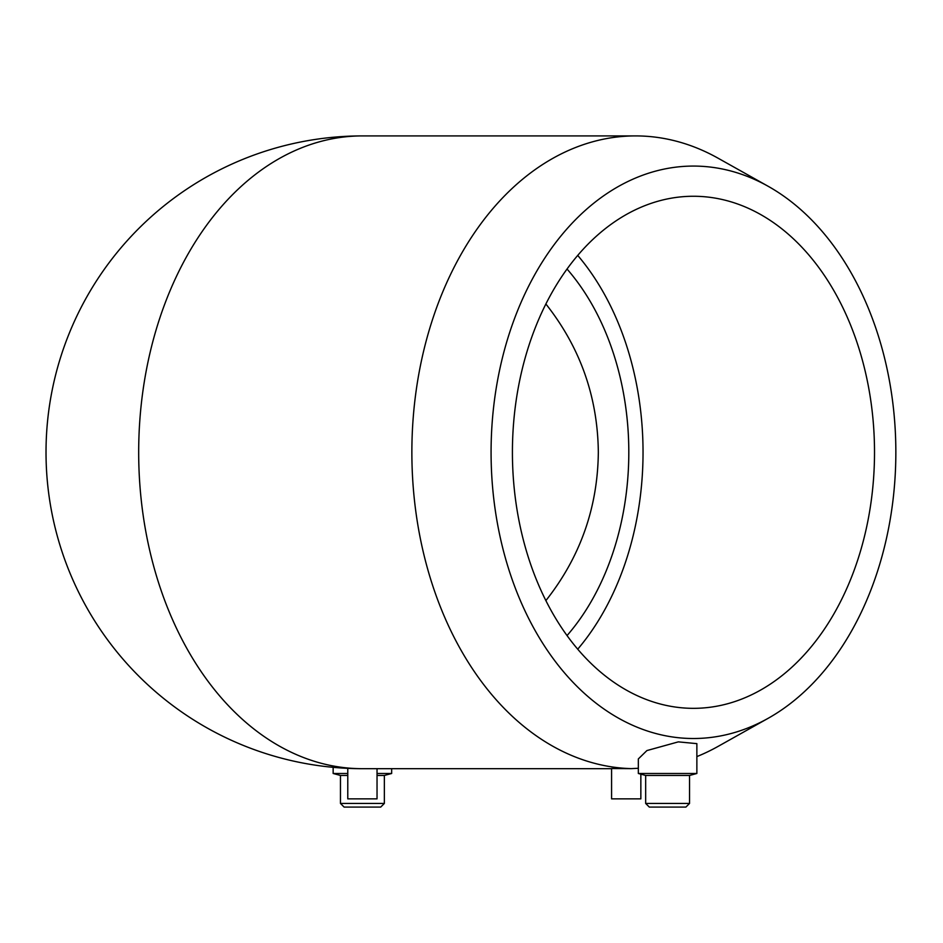 <?xml version="1.0" encoding="UTF-8"?>
<svg xmlns="http://www.w3.org/2000/svg" width="943" height="943" viewBox="0 0 943 943"><rect width="100%" height="100%" fill="white"/><g stroke="black" fill="none" stroke-linecap="round" stroke-linejoin="round"><path stroke-width="1.41" d="M577.729 649.185A256.036 181.044 90 0 0 577.729 255.412M567.038 635.57A235.927 166.817 90 0 0 567.038 269.026M512.414 452.298A256.036 181.044 -90 0 1 693.47 196.262A256.036 181.044 -90 0 1 874.515 452.298A256.036 181.044 -90 0 1 693.47 708.334A256.036 181.044 -90 0 1 512.414 452.298M545.879 600.608C580.24 557.136 597.721 507.699 598.333 452.298C597.721 396.897 580.24 347.46 545.879 303.988M895.85 452.298A286.212 202.38 90 0 0 768.085 186.243A286.212 202.38 90 0 0 491.079 452.298A286.212 202.38 90 0 0 768.085 718.342A286.212 202.38 90 0 0 895.85 452.298M768.085 186.243L718.083 158.2A316.388 223.727 90 0 0 635.594 135.91A316.388 223.727 90 0 0 411.879 449.21A316.388 223.727 90 0 0 631.221 768.628L638.34 768.274M696.865 756.592A316.388 223.727 90 0 0 718.083 746.396L768.085 718.342M638.34 758.926L646.91 750.569L678.335 741.87L696.865 743.638L696.865 773.484L638.34 773.484L638.34 758.926M640.851 774.168L640.851 798.862L611.583 798.862L611.583 768.521L631.221 768.628M696.865 773.484L689.545 775.452L645.66 775.452L638.34 773.484M689.545 775.452L689.545 803.436L645.66 803.436L645.66 775.452M689.545 803.436L685.891 807.09L649.314 807.09L645.66 803.436M635.594 135.91L362.407 135.91A316.388 316.388 0 0 0 46.018 452.298A316.388 316.388 0 0 0 362.407 768.686A316.388 316.388 0 0 1 46.018 452.298A316.388 316.388 0 0 1 362.407 135.91A316.388 223.727 90 0 0 138.68 452.298A316.388 223.727 90 0 0 362.407 768.686L611.583 768.686M356.218 768.628L356.808 768.639M377.035 768.686L377.035 798.862L347.778 798.862L347.778 768.345M347.778 773.484L333.15 773.484L333.15 767.331M391.663 768.686L391.663 773.484L377.035 773.484M347.778 775.452L340.458 775.452L333.15 773.484M391.663 773.484L384.355 775.452L377.035 775.452M384.355 775.452L384.355 803.436L340.458 803.436L340.458 775.452M384.355 803.436L380.701 807.09L344.112 807.09L340.458 803.436"/></g></svg>
